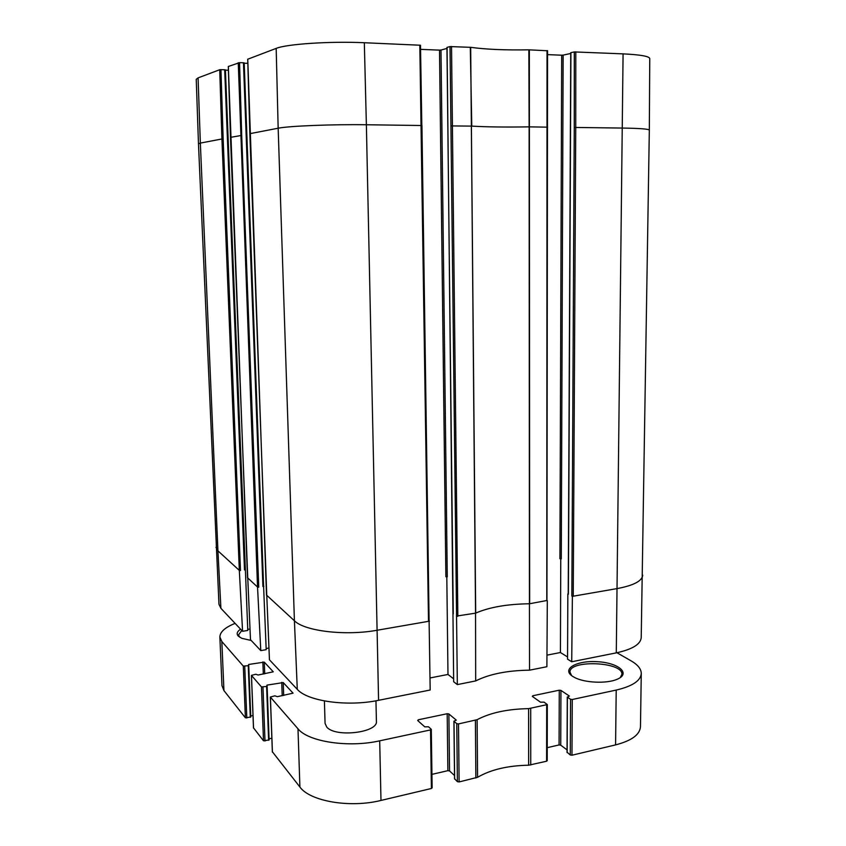 <?xml version="1.0" encoding="UTF-8"?>
<svg xmlns="http://www.w3.org/2000/svg" width="846" height="846" viewBox="0 0 846 846"><rect width="100%" height="100%" fill="white"/><g stroke="black" fill="none" stroke-linecap="round" stroke-linejoin="round"><path stroke-width="1.27" d="M574.265 127.513L571.843 596.06L573.239 596.197L575.745 127.46L622.593 128.063C639.978 128.338 648.882 129.026 649.326 130.136L649.76 58.586C649.358 56.291 640.464 54.726 623.079 53.869L574.307 51.923L574.265 127.513L575.745 127.46L575.798 51.828M198.08 77.885L196.24 79.323L198.472 143.809L200.343 143.09L198.08 77.885L219.717 69.721L221.927 138.966L223.154 138.924L220.943 69.647L219.717 69.721M220.943 69.647L224.687 69.763L244.494 569.929L245.382 569.802L225.406 69.869L224.687 69.763M244.029 541.091L225.417 70.144M225.713 70.155L228.409 70.239M230.524 137.359L241.702 135.392L239.555 62.646L228.293 66.496L230.482 137.338M239.555 62.646L243.458 62.773L262.926 586.542L263.603 586.215L244.198 62.89L243.458 62.773M262.493 556.382L244.208 63.196M244.473 63.207L247.836 63.323M421.826 125.483L420.483 45.24L364.33 42.734C330.099 41.126 286.551 44.034 276.177 48.402L247.762 59.209M420.557 49.354L439.508 50.136L445.884 576.729L447.259 576.856L440.988 50.041L439.508 50.136M440.988 50.041L446.963 48.434M447.069 47.376L450.019 46.583L457.337 684.594L453.668 681.739L447.069 47.503M547.394 50.76L528.866 49.829C505.041 50.221 485.646 49.385 470.683 47.323L450.019 46.583M547.563 54.62L561.681 55.202L559.915 558.72L561.279 558.846L563.14 55.117L561.681 55.202M563.14 55.117L570.743 53.467M568.385 593.892L570.913 52.79M570.913 52.663L574.307 51.923M266.765 595.224L269.451 659.817L297.284 689.331C307.352 701.218 347.41 706.907 378.574 700.308L430.18 690.008L429.102 620.911M239.587 570.638L240.486 570.511L239.323 570.394L242.569 631.296L247.783 630.439L245.382 569.802M567.56 656.94L560.422 652.52L546.96 655.153M560.422 652.52L560.761 558.709M571.843 596.06L572.382 596.345L571.716 661.762L567.55 659.171L567.846 593.945L568.375 594.22M257.819 587.314L258.749 587.166L257.533 587.039L260.78 650.616L266.194 649.675L263.592 586.172M262.926 586.542L263.846 586.394M244.494 569.929L245.118 569.559M249.972 629.012L247.741 629.382M547.024 50.591L546.791 600.406M470.302 47.291L471.772 126.117C486.482 126.995 505.601 127.238 529.12 126.858L529.437 603.769L546.939 600.491M451.172 125.927L471.391 126.107L475.695 613.096C489.443 607.174 507.357 604.065 529.437 603.769L529.533 670.18L546.886 666.722L547.309 600.702M456.417 616.089L475.547 613.16L475.685 680.924C489.443 674.051 507.389 670.466 529.533 670.18M419.817 45.124L428.499 621.334L429.102 620.996L420.483 45.24M266.818 595.351L294.419 620.774C304.613 631.169 345.485 636.076 377.305 630.217L429.451 621.165M247.793 577.987L257.533 587.039L238.255 62.72M571.716 661.762L616.29 652.869C632.29 649.379 640.602 644.314 641.215 637.673L649.326 130.147M572.382 596.345L617.358 588.541C633.665 585.453 642.125 581.001 642.717 575.195M475.547 613.16L470.683 47.323M198.472 143.809L218.966 604.287L220.912 608.337L242.569 631.296M529.67 603.758L529.342 49.829M456.893 616.396L457.834 616.237L451.531 46.488M453.636 678.82L447.978 674.452L446.804 576.718M447.978 674.452L430.054 677.953M457.337 684.594L475.685 680.924M266.511 595.256L247.762 59.135M247.751 577.85L250.49 639.703L260.78 650.616M247.518 577.892L228.335 66.464M268.912 648.025L266.152 648.512M616.935 652.731L631.074 660.832C637.789 664.723 641.183 668.932 641.268 673.479C640.729 680.744 632.374 686.275 616.205 690.072L572.266 699.505L570.553 699.282L567.402 697.157L569.347 696.047L560.94 690.41L559.269 690.199L532.779 695.761L532.346 696.417L540.499 702.191L544.052 702.138L547.309 704.57L528.602 708.641C507.558 709.022 490.394 712.702 477.112 719.692L458.5 723.922L456.766 723.679L453.911 721.204L456.28 720.136L448.877 713.95L447.185 713.728L418.284 719.787L417.67 720.517L424.766 726.851L428.478 726.788L431.164 729.167L430.551 729.918L379.695 740.832C348.393 747.959 308.124 741.72 297.982 728.797L270.339 697.041L274.908 695.814L277.298 696.681L293.054 693.16L283.241 682.574L267.029 685.112L266.617 686.444L261.456 686.92L251.431 675.372L255.83 674.241L258.083 675.023L273.269 671.809L264.29 662.122L248.692 664.459L248.259 665.675L243.31 666.119L221.832 641.511L219.865 637.027C219.981 631.973 225.057 627.425 235.093 623.375M375.962 700.805L376.407 721.236C378.247 732.657 335.217 737.797 326.725 727.01L325.065 723.372L324.409 700.964M572.763 676.44L574.667 677.519C584.681 682.902 606.868 683.854 617.094 679.296C631.296 673.543 618.532 662.799 597.562 661.709C576.686 660.24 561.014 669.091 572.763 676.44M240.581 629.191C237.092 631.507 236.309 633.781 238.223 636.033L241.755 638.307L251.23 640.485M454.63 778.775L457.39 781.662L459.114 781.937L477.578 777.305C490.743 769.627 507.769 765.598 528.644 765.218L546.601 761.22L547.024 760.469M431.936 774.365L447.872 770.674L449.554 770.939L454.514 775.539M272.412 751.808L299.907 787.034C310.017 801.289 349.958 808.226 380.986 800.432L431.397 788.493L432.01 787.668M269.07 738.791L271.852 738.22M253.536 727.888L263.497 740.8L269.113 739.954L267.093 686.233M250.744 715.98L253.007 715.536M219.865 637.027L221.969 685.63L223.947 690.59L245.393 717.81L250.786 717.027L248.724 665.474M567.148 752.274L570.267 754.97L571.97 755.214L615.581 744.892C631.634 740.726 639.936 734.645 640.475 726.629L641.268 673.479M547.225 747.674L559.079 744.935L560.739 745.167L567.042 749.884M571.589 675.616L570.003 672.168C568.967 659.573 622.973 661.699 621.905 674.315L620.245 677.646M239.682 637.228L238.519 634.912L241.808 630.492M616.29 652.869L623.079 53.869M249.887 133.668L278.165 128.222C288.581 126.012 332.171 124.246 366.371 124.753L364.33 42.734M378.574 700.308L366.371 124.753L421.932 125.515L429.102 620.996M528.866 49.829L529.12 126.858L547.605 127.164M223.154 138.924L240.486 570.511M297.284 689.331L294.419 620.774L278.165 128.222L276.177 48.402M241.702 135.392L258.749 587.166M215.973 547.299L217.93 550.831L200.343 143.09L221.927 138.966L239.323 570.394L217.93 550.831L220.912 608.337M546.696 704.993L546.601 761.22M530.706 708.419L530.738 764.974M528.602 708.641L528.644 765.218M477.112 719.692L477.578 777.305M475.399 720.295L475.875 777.971M458.5 723.922L459.114 781.937M456.766 723.679L457.39 781.662M453.995 721.352L454.64 779.092M448.877 713.95L449.554 770.939M447.185 713.728L447.872 770.674M418.284 719.787L418.305 721.088M430.551 729.918L431.397 788.493M379.695 740.832L380.986 800.432M297.982 728.797L299.907 787.034M270.403 697.178L272.423 752.126M283.241 682.574L283.685 695.454M281.739 682.373L282.204 695.74M267.029 685.112L267.061 686.043M266.617 686.444L268.616 740.282M262.969 687.132L264.999 741.033M261.456 686.92L263.497 740.8M251.484 675.489L253.546 728.163M264.29 662.122L264.724 673.818M262.863 661.932L263.318 674.072M248.692 664.459L250.786 717.027M248.259 665.675L250.3 717.323M244.737 666.31L246.81 718.011M243.31 666.119L245.393 717.81M221.832 641.511L223.947 690.59M616.205 690.072L615.581 744.892M572.266 699.505L571.97 755.214M570.553 699.282L570.267 754.97M567.402 697.157L567.148 752.623M560.94 690.41L560.739 745.167M559.269 690.199L559.079 744.935M532.779 695.761L532.779 696.734M546.939 600.586L547.552 50.686M568.226 594.051L570.743 52.727M453.266 613.91L446.952 47.45M263.603 586.215L244.198 62.89M247.719 59.167L249.834 133.647L266.776 595.447M245.15 569.622L225.406 69.869M247.762 578.061L230.482 137.348M547.309 704.57L547.203 760.755M453.911 721.204L454.556 778.933M431.291 729.4L432.137 787.933M270.339 697.041L272.359 751.978M267.114 686.148L269.113 739.954M251.431 675.372L253.493 728.036M567.285 696.998L567.032 752.443M238.519 634.912L238.572 636.393"/></g></svg>
